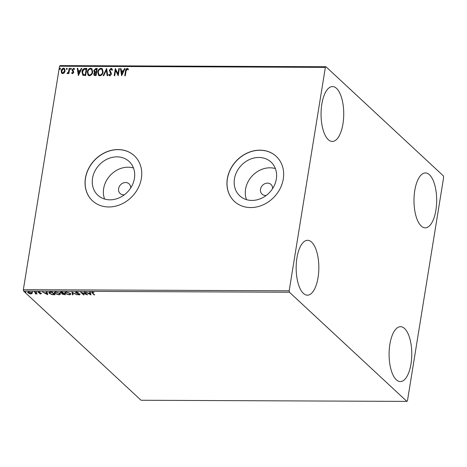 <?xml version="1.0" encoding="UTF-8"?>
<svg xmlns="http://www.w3.org/2000/svg" width="467" height="467" viewBox="0 0 467 467"><rect width="100%" height="100%" fill="white"/><g stroke="black" fill="none" stroke-linecap="round" stroke-linejoin="round"><path stroke-width="0.7" d="M130.672 188.02A6.585 5.604 -47.1 0 0 129.085 183.858A6.585 5.604 -47.1 0 0 122.874 183.14A6.585 5.604 -47.1 0 0 118.606 188.656A6.585 5.604 -47.1 0 0 120.118 193.501A6.585 5.604 -47.1 0 0 124.385 194.78M92.536 178.254A23.006 19.573 -47.1 0 0 97.819 195.194A23.006 19.573 -47.1 0 0 119.517 197.699A23.006 19.573 -47.1 0 0 134.426 178.435A23.006 19.573 -47.1 0 0 129.143 161.494A23.006 19.573 -47.1 0 0 107.445 158.99A23.006 19.573 -47.1 0 0 92.536 178.254M133.48 167.98A23.006 19.573 -47.1 0 0 103.656 188.592A23.006 19.573 -47.1 0 0 104.602 199.041M234.446 178.861A23.006 19.573 -47.1 0 0 239.729 195.801A23.006 19.573 -47.1 0 0 261.427 198.306A23.006 19.573 -47.1 0 0 276.336 179.042A23.006 19.573 -47.1 0 0 271.053 162.102A23.006 19.573 -47.1 0 0 249.355 159.597A23.006 19.573 -47.1 0 0 234.446 178.861M275.384 168.587A23.006 19.573 -47.1 0 0 245.56 189.193A23.006 19.573 -47.1 0 0 246.512 199.648M227.324 178.75A30.734 26.146 -47.1 0 0 234.381 201.382A30.734 26.146 -47.1 0 0 263.37 204.727A30.734 26.146 -47.1 0 0 283.288 178.989A30.734 26.146 -47.1 0 0 276.231 156.363A30.734 26.146 -47.1 0 0 247.241 153.013A30.734 26.146 -47.1 0 0 227.324 178.75M276.271 156.404A30.734 26.146 -47.1 0 0 247.294 153.106A30.734 26.146 -47.1 0 0 227.406 178.832A30.734 26.146 -47.1 0 0 234.422 201.423M85.414 178.149A30.734 26.146 -47.1 0 0 92.472 200.775A30.734 26.146 -47.1 0 0 121.461 204.126A30.734 26.146 -47.1 0 0 141.378 178.388A30.734 26.146 -47.1 0 0 134.321 155.756A30.734 26.146 -47.1 0 0 105.332 152.411A30.734 26.146 -47.1 0 0 85.414 178.149M134.362 155.797A30.734 26.146 -47.1 0 0 105.384 152.499A30.734 26.146 -47.1 0 0 85.502 178.225A30.734 26.146 -47.1 0 0 92.519 200.816M272.576 188.621A6.585 5.604 -47.1 0 0 270.994 184.459A6.585 5.604 -47.1 0 0 264.783 183.747A6.585 5.604 -47.1 0 0 260.51 189.258A6.585 5.604 -47.1 0 0 262.028 194.109A6.585 5.604 -47.1 0 0 266.289 195.387M435.892 210.208A27.442 11.348 -89.8 0 1 425.215 227.832A27.442 11.348 -89.8 0 1 414.772 190.571A27.442 11.348 -89.8 0 1 425.449 172.953A27.442 11.348 -89.8 0 1 435.892 210.208M318.056 277.561A27.442 11.348 -89.8 0 1 307.379 295.185A27.442 11.348 -89.8 0 1 296.936 257.93A27.442 11.348 -89.8 0 1 307.613 240.307A27.442 11.348 -89.8 0 1 318.056 277.561M342.959 123.819A27.442 11.348 -89.8 0 1 332.276 141.443A27.442 11.348 -89.8 0 1 321.833 104.188A27.442 11.348 -89.8 0 1 332.51 86.564A27.442 11.348 -89.8 0 1 342.959 123.819M410.995 363.951A27.442 11.348 -89.8 0 1 400.312 381.574A27.442 11.348 -89.8 0 1 389.869 344.313A27.442 11.348 -89.8 0 1 400.552 326.69A27.442 11.348 -89.8 0 1 410.995 363.951M32.188 293.323L31.044 293.941L29.24 293.609L27.652 292.33L28.808 291.863L31.896 292.908L32.194 293.474M34.943 291.928L37.103 293.936L35.188 293.895L35.79 293.288L34.406 291.922L34.943 291.928M35.492 293.714L35.854 292.879L34.914 291.928M38.796 292.383L38.288 292.073L38.224 292.482L38.732 291.904L40.133 292.184L38.749 292.476L41.329 293.463L40.874 293.982L39.526 293.696L40.804 293.469L38.055 292.173M40.571 293.737L40.851 293.165M39.094 291.928L38.749 292.476M50.448 291.992L52.076 291.998L55.03 294.747L52.199 294.636L49.21 293.317L48.766 292.511L50.448 291.992M60.687 292.651L60.336 292.4L60.266 292.809L61.078 292.038L62.479 292.044L65.433 294.794L62.099 294.099L62.129 293.515L60.05 292.4M62.514 293.936L62.169 293.69L62.099 294.099L62.164 293.305L63.343 293.346L62.245 292.324L60.803 292.815L62.181 293.305M71.895 292.085L77.096 294.84L72.566 292.745L73.103 294.823L72.519 294.823L71.895 292.085M84.089 292.138L84.632 292.138L87.586 294.887L81.883 292.821L84.089 294.87L83.552 294.87L80.593 292.12L86.29 294.181L84.089 292.138M92.735 292.12L92.705 293.089L94.673 294.916L94.136 294.916L91.614 292.365L94.042 292.424L92.279 292.552L92.361 292.103M289.435 292.231L406.874 401.392L407.463 400.762L443.65 177.32L443.393 175.907L325.954 66.74L325.365 67.376L289.178 290.813L289.435 292.231L23.607 291.093L141.046 400.26L406.874 401.392M90.995 294.899L85.706 292.144L87.959 293.031L89.921 293.037L89.693 292.161L90.283 292.161L90.995 294.899M79.886 294.286L79.326 294.922L77.475 294.449L79.034 294.642L79.361 294.292L75.578 292.768L76.255 292.033L78.474 292.64L76.6 292.313L76.121 292.774L79.162 293.866L80.073 294.636M76.063 292.126L76.121 292.774M79.034 294.642L79.413 293.976M76.004 292.611L75.38 292.389M70.4 293.434L70.832 294.257L69.309 294.875L65.036 293.422L64.609 292.628L66.162 291.986L70.4 293.434M59.998 293.387L60.43 294.21L58.906 294.835L54.633 293.381L54.201 292.587L55.76 291.945L59.998 293.387M47.768 294.718L42.479 291.957L44.733 292.844L46.694 292.85L46.466 291.974L47.05 291.974L47.768 294.718M36.858 292.126L35.959 292.12L36.654 292.354L36.706 292.027M32.731 292.108L31.832 292.103L32.532 292.336L32.585 292.009M26.006 292.079L25.107 292.073L25.802 292.307L25.854 291.98M325.365 67.376L59.537 66.238L60.126 65.608L325.954 66.74M64.329 72.782L62.736 73.646L61.802 73.29L61.206 70.908C61.434 69.42 62.234 68.521 63.617 68.217L64.563 68.567L65.152 70.926L64.329 72.782M69.7 68.334L68.853 73.576L68.31 73.576L68.439 72.805L67.365 73.663L66.979 73.482L68.503 71.895L69.163 68.334L69.7 68.334M72.035 72.484L72.805 73.196L72.204 72.642L72.805 73.196L73.442 72.496L72.204 70.581L72.163 69.77L73.541 68.258L74.533 68.976L74.148 69.46L73.494 68.906L72.7 69.746L73.809 72.315L72.566 73.687L72.023 73.447L71.649 72.934L72.035 72.484L72.636 73.039L73.272 72.338L72.671 71.229M74.23 68.532L74.533 68.976M74.148 69.46L73.494 68.906M72.747 70.243L73.307 70.856M82.986 75.31L81.959 71.889C82.215 69.816 83.295 68.655 85.204 68.398L86.833 68.41L85.665 75.584L82.63 75.059M94.2 75.415L93.925 73.996L94.83 72.473L93.855 70.476L95.834 68.445L97.235 68.451L96.074 75.625L94.112 75.345L93.756 73.839L94.661 72.315L94.246 72.035M106.651 68.491L107.731 75.677L107.147 75.672L106.324 70.225L103.744 75.66L103.154 75.66L106.651 68.491M118.846 68.544L119.389 68.544L118.221 75.724L115.594 70.354L114.724 75.707L114.187 75.707L115.349 68.532L117.982 73.885L118.846 68.544L119.359 68.702M126.084 70.978L125.308 75.753L124.771 75.747L125.553 70.902C125.553 69.601 126.113 68.766 127.24 68.398L128.431 69.227L128.069 69.781L127.129 69.134L126.084 70.978M128.069 69.781L127.468 69.239M59.537 66.238L23.35 289.68L289.178 290.813M121.63 75.736L120.463 68.55L121.046 68.556L121.397 70.856L123.358 70.867L124.45 68.567L125.033 68.573L121.63 75.736M111.117 68.328L111.841 68.614L112.436 69.904L111.94 70.266L111.035 69.063L109.862 70.278L111.28 73.109L111.38 74.2L109.862 75.87L109.231 75.619L108.706 74.65L109.196 74.212L109.984 75.134L110.837 74.23L109.325 70.26L111.117 68.328L111.922 68.696M111.543 69.326L111.035 69.063M109.692 75.053L110.154 75.292L110.837 74.23M103.114 72.035C102.822 74.084 101.73 75.345 99.845 75.829L98.537 75.333L97.726 72.046C98.023 69.997 99.121 68.742 101.024 68.287L102.291 68.766L103.114 72.035M92.711 71.994C92.419 74.037 91.328 75.304 89.436 75.782L88.135 75.292L87.323 72C87.621 69.951 88.718 68.702 90.616 68.24L91.888 68.725L92.711 71.994M78.403 75.549L77.236 68.369L77.82 68.369L78.164 70.675L80.131 70.68L81.223 68.386L81.807 68.386L78.403 75.549M71.323 68.847L70.78 69.443L70.424 68.842L70.972 68.246L71.323 68.847L71.264 68.427M70.78 69.443L70.424 68.842L71.142 68.404M67.195 68.83L66.653 69.425L66.302 68.824L66.845 68.229L67.195 68.83L67.137 68.41M66.653 69.425L66.302 68.824L67.014 68.386M60.471 68.801L59.928 69.396L59.572 68.795L60.12 68.2L60.471 68.801L60.412 68.38M59.928 69.396L59.572 68.795L60.29 68.357M23.607 291.093L23.35 289.68M124.963 75.747L125.722 71.06C125.722 69.758 126.283 68.923 127.409 68.556L127.24 68.398M127.409 68.556L128.098 68.801M128.238 69.939L127.631 69.396L128.238 69.939M121.677 75.648L120.463 68.55M120.632 68.707L121.07 68.713M123.358 70.867L121.397 70.856M123.527 71.025L124.45 68.567M124.619 68.725L124.963 68.725M121.869 74.008L123.177 71.755L121.508 71.591L121.869 74.008L123.008 71.597M118.204 75.724L115.594 70.354M114.38 75.707L115.349 68.532M119.015 68.702L117.982 73.885M112.109 70.424L111.204 69.221M109.319 75.689L108.706 74.65M108.875 74.808L109.284 74.44M109.768 75.14L110.154 75.292M111.006 74.387L110.661 73.301M110.831 73.459L110.113 72.583M110.282 72.741L109.325 70.26M109.494 70.418L111.286 68.486M107.287 75.677L106.324 70.225M103.4 75.66L106.686 68.737M98.625 75.409L97.726 72.046M97.895 72.204C98.193 70.155 99.29 68.9 101.193 68.439L101.024 68.287M101.193 68.439L102.372 68.847M98.998 74.743L100.107 75.245C101.631 74.854 102.512 73.839 102.746 72.192L101.999 69.49M98.268 72.052L98.911 74.667L99.938 75.094C101.462 74.702 102.343 73.681 102.577 72.035L101.917 69.402L100.919 69.023C99.383 69.385 98.502 70.394 98.268 72.052M94.34 72.116L93.855 70.476M94.025 70.634L95.834 68.445M96.004 68.602L97.206 68.608M94.778 71.638L96.313 72.011L96.576 69.186L95.963 69.18L94.392 70.476L95.029 71.766L96.144 71.854L96.576 69.186M94.579 74.767L95.823 75.047L96.027 72.589L94.299 73.827L94.486 74.697L95.653 74.889L96.027 72.589M95.198 71.918L94.859 71.72M88.222 75.368L87.323 72M87.492 72.157C87.79 70.108 88.888 68.853 90.785 68.398L90.616 68.24M90.785 68.398L91.97 68.807M88.596 74.702L89.705 75.205C91.228 74.813 92.11 73.792 92.343 72.151L91.596 69.443M87.86 72.006L88.508 74.621L89.536 75.047C91.059 74.656 91.941 73.64 92.174 71.994L91.514 69.361L90.516 68.976C88.981 69.338 88.094 70.348 87.86 72.006M83.155 75.467L82.128 72.041C82.385 69.974 83.465 68.812 85.373 68.556L85.204 68.398M85.373 68.556L86.804 68.561M83.103 74.463L85.42 75L86.342 69.297L84.124 69.314L82.496 71.889L83.383 74.632L85.251 74.843L86.173 69.139M83.546 74.79L83.184 74.551M78.444 75.461L77.236 68.369M77.405 68.526L77.843 68.526M80.131 70.68L78.164 70.675M80.301 70.838L81.223 68.386M81.392 68.538L81.731 68.544M78.643 73.821L79.95 71.574L78.275 71.41L78.643 73.821L79.781 71.416M72.111 73.517L71.649 72.934M71.819 73.091L72.151 72.7M72.934 71.474L72.204 70.581M72.373 70.739L72.163 69.77M72.327 69.927L73.541 68.258M73.71 68.415L74.311 68.62M74.317 69.618L73.663 69.058L74.317 69.618M72.916 70.4L73.407 70.943L72.916 70.4M73.36 70.902L73.062 70.634M70.943 69.601L70.593 68.999M68.509 73.576L68.439 72.805M67.166 73.617L67.33 72.928M67.721 73.179L68.503 71.895M68.672 72.052L69.163 68.334M69.332 68.491L69.676 68.491M66.822 69.583L66.472 68.982M61.889 73.366L61.428 72.776M61.597 72.928L61.206 70.908M61.375 71.066C61.603 69.577 62.403 68.678 63.786 68.375L63.617 68.217M63.786 68.375L64.644 68.655M62.292 72.823L63.01 73.156L64.785 71.077L64.271 69.209M61.743 70.908L62.204 72.753L62.841 72.998L64.615 70.92L64.189 69.128L63.512 68.859L61.743 70.908M60.091 69.554L59.741 68.953M94.229 294.502L94.136 294.916M94.2 294.502L91.771 292.196M90.872 294.438L90.259 294.111M88.514 293.183L88.216 293.031M89.868 292.161L89.921 293.037M88.537 293.031L90.236 294.239L89.944 292.908M90.061 292.908L89.997 293.317L88.491 293.311M90.236 294.239L89.997 293.317M86.885 294.233L86.319 294.023M83.646 294.461L83.552 294.87M83.616 294.461L81.357 292.36M84.603 292.138L86.36 293.772L86.29 294.181M76.664 291.904L76.185 292.365M79.956 293.877L79.396 294.514M79.384 294.578L79.326 294.922M79.098 294.228L79.431 293.883M72.998 294.414L72.519 294.823M72.589 294.414L71.994 292.132M70.821 294.041L69.892 294.443M69.361 294.578L69.309 294.875M65.438 293.288L65.1 293.013L65.036 293.422M65.1 293.013L64.685 292.435M65.602 292.021L65.222 292.768L65.573 293.428L68.982 294.595L70.213 294.087L69.863 293.434L66.483 292.272L65.222 292.768M70.213 294.087L70.068 293.165M69.922 293.066L69.863 293.434M64.989 294.379L64.615 294.379M62.169 293.69L62.193 293.107M60.798 292.044L60.803 292.815M63.343 293.346L62.45 292.044M63.436 293.218L62.636 294.099L64.037 294.508L64.592 294.508L64.662 294.099L63.366 293.218M62.619 293.334L62.636 294.099M63.71 293.218L63.372 293.626M64.592 294.508L63.646 293.626M60.412 293.994L59.484 294.397M58.959 294.531L58.906 294.835M55.036 293.241L54.697 292.967L54.633 293.381M54.697 292.967L54.283 292.389M55.194 291.974L54.82 292.727L55.17 293.381L58.579 294.554L59.811 294.047L59.461 293.387L56.081 292.225L54.82 292.727M59.811 294.047L59.665 293.118M59.519 293.019L59.461 293.387M54.586 294.333L54.213 294.333M49.619 293.188L49.274 292.908L49.21 293.317M49.274 292.908L48.848 292.324M49.689 292.021L49.391 292.692L49.747 293.323L52.205 294.379L54.19 294.461L51.837 292.278L49.391 292.692M54.19 294.461L54.254 294.052L52.047 291.998M49.951 292.003L49.899 292.342M47.646 294.257L47.033 293.93M45.281 293.002L44.99 292.844M46.642 291.974L46.694 292.85M45.311 292.844L47.009 294.052L46.718 292.721M46.834 292.721L46.77 293.136L45.264 293.124M47.009 294.052L46.77 293.136M41.394 293.054L40.874 293.982M38.779 292.5L38.732 292.791M36.66 293.521L36.566 293.93M36.636 293.521L36.315 293.223L36.251 293.638M36.315 293.223L35.737 293.55M35.556 293.305L35.854 292.879M32.205 293.206L31.108 293.533M28.341 292.733L28.014 292.482L27.95 292.891M28.014 292.482L27.751 292.132M28.394 291.881L28.481 292.891L30.781 293.696L31.353 292.902L29.071 292.108L28.481 292.891M31.412 292.558L31.593 293.352L31.569 292.651M92.203 292.646L92.139 293.06M35.2 292.19L35.13 292.599M79.46 294.479L79.53 294.07M40.874 293.609L40.944 293.2M38.662 292.313L38.732 291.898M35.86 293.533L35.924 293.124"/></g></svg>
